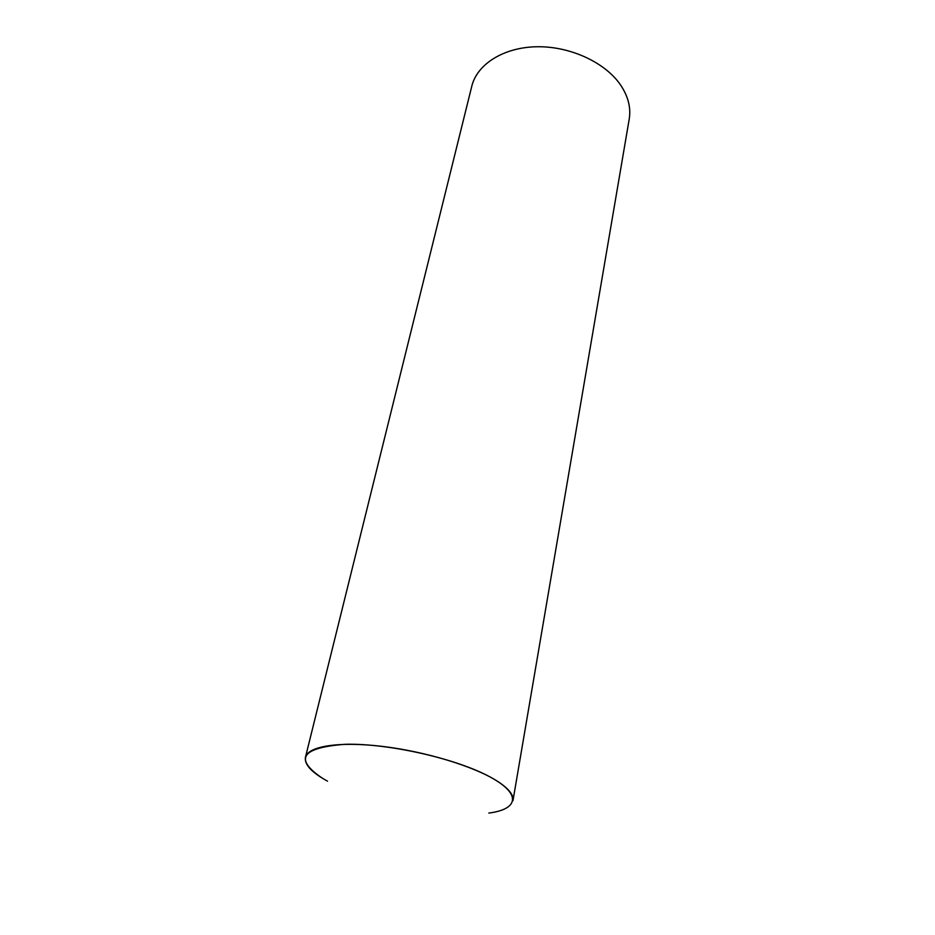 <?xml version="1.0" encoding="UTF-8"?>
<svg xmlns="http://www.w3.org/2000/svg" width="935" height="935" viewBox="0 0 935 935"><rect width="100%" height="100%" fill="white"/><g stroke="black" fill="none" stroke-linecap="round" stroke-linejoin="round"><path stroke-width="1.4" d="M488.818 813.076C519.755 809.102 521.718 792.892 486.878 775.29C452.447 757.677 386.868 743.255 345.518 744.283C301.304 747.556 293.672 758.904 322.61 778.352M497.023 780.982C508.57 788.404 513.888 794.96 512.976 800.664L629.22 119.096C631.078 107.735 628.191 96.34 620.524 84.921C605.19 62.423 570.128 46.142 536.877 46.75C503.603 47.276 477.072 64.223 471.789 86.207L305.441 757.303C307.907 746.259 338.879 741.198 382.17 746.375C425.39 751.495 473.963 766.303 497.023 780.982M327.519 781.169C311.612 772.45 304.249 764.503 305.441 757.303"/></g></svg>

